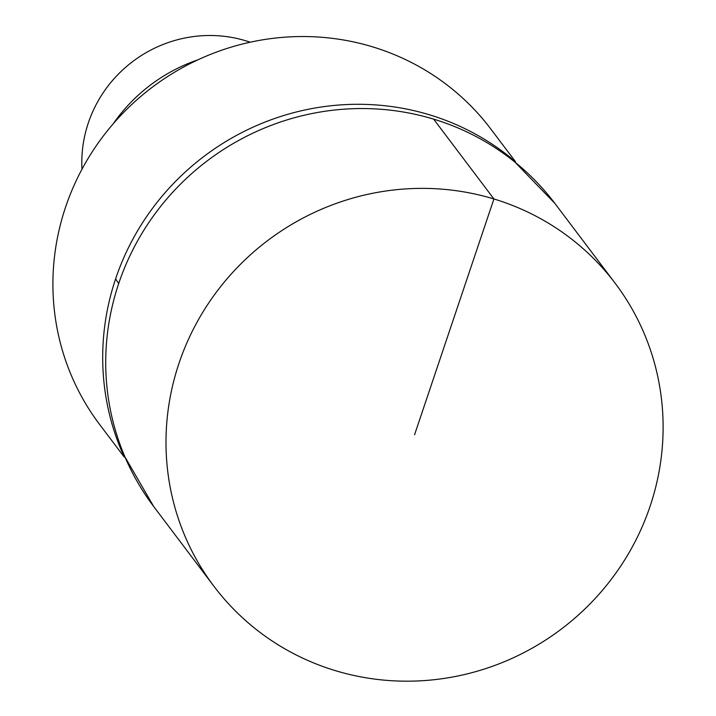 <?xml version="1.0" encoding="UTF-8"?>
<svg xmlns="http://www.w3.org/2000/svg" width="716" height="716" viewBox="0 0 716 716"><rect width="100%" height="100%" fill="white"/><g stroke="black" fill="none" stroke-linecap="round" stroke-linejoin="round"><path stroke-width="1.07" d="M650.11 506.239A251.405 243.503 -37.1 0 1 452.503 677.023A251.405 243.503 -37.1 0 1 213.932 586.279A251.405 243.503 -37.1 0 1 179 363.316A251.405 243.503 -37.1 0 1 376.607 192.532A251.405 243.503 -37.1 0 1 615.187 283.285A251.405 243.503 -37.1 0 1 650.11 506.239M118.722 283.482A251.405 243.503 142.9 0 0 153.645 506.445A251.405 243.503 -37.1 0 1 118.722 283.482A251.405 243.503 -37.1 0 1 316.329 112.707A251.405 243.503 -37.1 0 1 554.909 203.451A251.405 243.503 142.9 0 0 316.329 112.707A251.405 243.503 142.9 0 0 118.722 283.482A419.003 60.063 18.6 0 1 115.661 278.712A250.645 242.769 142.9 0 0 121.792 451.447L153.645 506.445L213.932 586.279M615.187 283.285L554.909 203.451L510.732 157.762A250.645 242.769 142.9 0 0 115.661 278.712M515.538 161.744L490.863 129.068A245.114 237.417 142.9 0 0 258.252 40.588A245.114 237.417 142.9 0 0 65.586 207.103A245.114 237.417 142.9 0 0 99.64 424.49L124.316 457.166M197.983 59.804A165.226 160.035 142.9 0 0 113.182 123.832M250.161 42.217A125.703 121.756 142.9 0 0 88.31 122.964A125.703 121.756 142.9 0 0 81.991 169.2M414.555 434.782L493.915 198.967L433.636 119.133"/></g></svg>
